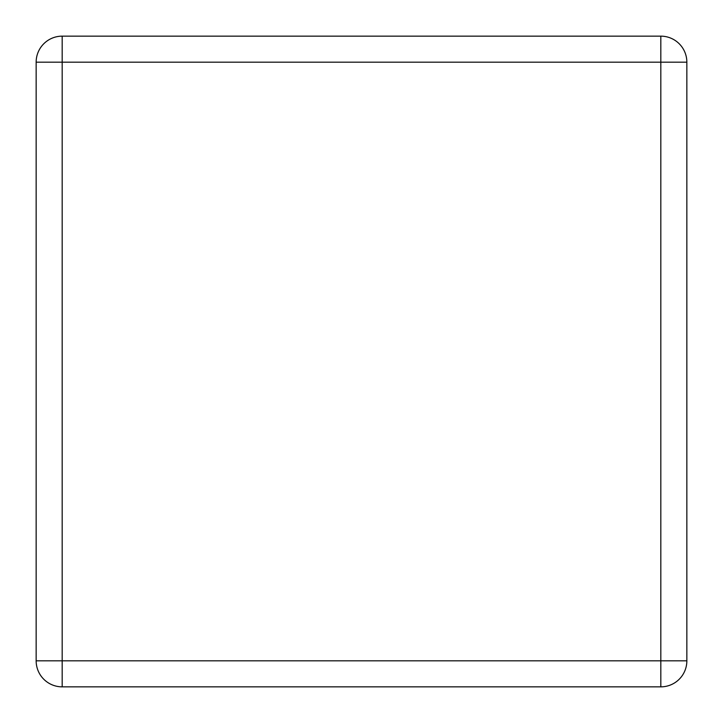 <?xml version="1.0" encoding="UTF-8"?>
<svg xmlns="http://www.w3.org/2000/svg" width="723" height="723" viewBox="0 0 723 723"><rect width="100%" height="100%" fill="white"/><g stroke="black" fill="none" stroke-linecap="round" stroke-linejoin="round"><path stroke-width="1.08" d="M660.822 686.85A26.028 26.028 0 0 0 686.85 660.822L660.822 660.822L660.822 686.85L62.178 686.85L62.178 660.822L36.15 660.822L36.15 62.178L62.178 62.178L62.178 36.15A26.028 26.028 0 0 0 36.15 62.178M686.85 62.178A26.028 26.028 0 0 0 660.822 36.15L660.822 62.178L686.85 62.178L686.85 660.822M62.178 36.15L660.822 36.15M36.15 660.822A26.028 26.028 0 0 0 62.178 686.85A26.028 26.028 0 0 1 36.15 660.822M660.822 660.822L62.178 660.822L62.178 62.178L660.822 62.178L660.822 660.822"/></g></svg>

